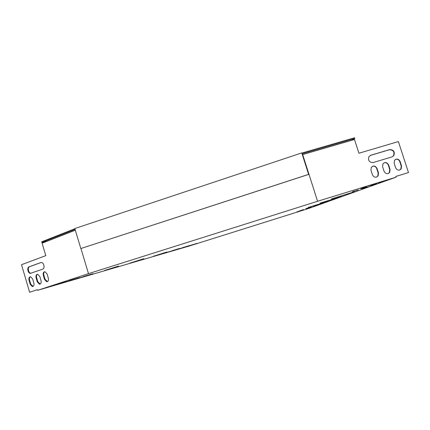 <?xml version="1.0" encoding="UTF-8"?>
<svg xmlns="http://www.w3.org/2000/svg" width="430" height="430" viewBox="0 0 430 430"><rect width="100%" height="100%" fill="white"/><g stroke="black" fill="none" stroke-linecap="round" stroke-linejoin="round"><path stroke-width="0.64" d="M74.884 228.728L41.667 241.805L41.86 242.466L75.094 229.421M301.763 152.908L74.831 228.54L80.824 248.535L308.616 174.381L301.763 152.908L302.15 153.784L354.809 138.498L351.649 140.325M301.914 153.042L354.573 137.767L354.809 138.498M46.537 241.461L41.86 242.466M308.616 174.381L302.15 153.784M80.824 248.535L308.67 174.413M395.815 176.461L408.5 172.554L395.81 176.445L396.046 177.176L309.369 208.244L188.867 246.137L37.641 290.315L37.448 289.664L29.627 292.233L37.453 289.68M396.046 177.176L317.577 201.272L88.483 273.641L37.641 290.315M153.279 256.398L166.899 251.985L153.252 256.312M130.037 263.181L143.862 258.688L130.005 263.085M104.501 270.637L118.519 266.062L104.469 270.524M320.076 203.202L341.485 196.542L320.049 203.121M308.321 207.486L328.531 201.202L308.299 207.41M354.325 191.801L331.471 198.907L354.325 191.801M86.473 275.781L77.169 278.597L86.473 275.781M173.44 250.416L166.071 252.663L173.44 250.416M92.923 273.679L83.587 276.506L92.923 273.679M179.503 248.459L172.113 250.712L179.503 248.459M305.794 208.641L310.508 207.174L305.794 208.641M352.439 191.705L358.287 189.888L352.439 191.705M313.658 206.217L318.356 204.755L313.658 206.217M362.049 188.754L367.876 186.937L362.049 188.754M63.291 282.677L72.896 279.763L63.269 282.607M311.202 207.335L306.671 208.744L311.169 207.222M370.596 185.669L376.626 183.787L370.596 185.669M69.73 280.57L79.373 277.651L69.708 280.5M182.659 247.653L189.823 245.471L182.643 247.615M176.682 249.577L183.825 247.4L176.671 249.54M303.618 209.673L299.07 211.087L303.58 209.56M360.684 188.716L366.731 186.83L360.684 188.716M58.937 283.811L48.977 286.826L58.937 283.811M65.462 281.677L55.459 284.703L65.462 281.677M197.123 243.332L190.103 245.471L197.123 243.332M296.818 211.899L301.317 210.501L296.818 211.899M368.182 185.991L374.412 184.051L368.182 185.991M378.368 182.863L384.576 180.928L378.368 182.863M75.325 230.195L42.102 243.197L45.8 255.646L21.5 264.692L29.627 292.233M408.5 172.554L398.379 141.572L358.932 153.23L354.492 139.497L302.371 154.66M302.672 154.564L317.577 201.272M80.947 248.518L88.483 273.641M392.063 156.875L393.864 155.542C395.019 151.682 393.633 149.71 389.693 149.608L370.832 155.219L368.87 156.767C367.908 160.594 369.354 162.518 373.202 162.535L392.063 156.875M377.002 168.42C375.363 165.636 373.45 165.303 371.273 167.421L370.961 170.242L372.444 174.833C374.041 177.574 375.933 177.934 378.12 175.913L378.486 172.994L377.002 168.42L376.696 168.549C375.831 166.587 374.423 165.84 372.477 166.313M400.088 161.438C398.535 158.74 396.68 158.364 394.52 160.304L394.138 163.239L395.616 167.786C397.127 170.452 398.965 170.855 401.125 169.006L401.566 165.98L400.088 161.438L399.755 161.578C398.906 159.654 397.535 158.906 395.627 159.337M388.591 164.916C386.995 162.174 385.113 161.82 382.942 163.846L382.592 166.727L384.076 171.296C385.624 174 387.489 174.381 389.666 172.451L390.075 169.474L388.591 164.916L388.269 165.05C387.414 163.104 386.022 162.363 384.092 162.814M392.267 156.805L393.541 155.681C394.692 151.833 393.305 149.855 389.37 149.758L370.187 155.483M376.551 177.106L377.809 176.037L378.174 173.118L376.696 168.549M399.642 170.065L400.792 169.13L401.233 166.109L399.755 161.578M388.145 173.575L389.344 172.575L389.747 169.603L388.269 165.05M40.721 262.574L41.473 262.493C44.032 262.676 45.08 268.508 42.678 269.169L30.31 273.389C27.826 273.254 26.735 267.498 29.073 266.826L41.033 262.493M48.337 278.156C48.762 280.398 48.214 281.596 46.698 281.757L44.532 279.446L43.306 275.324C42.882 273.066 43.441 271.862 44.973 271.712L47.106 274.007L48.337 278.156M33.873 283.069C34.287 285.246 33.776 286.423 32.331 286.59L30.218 284.311L29.02 280.269C28.606 278.076 29.127 276.898 30.584 276.743L32.669 279.005L33.873 283.069M41.033 280.639C41.452 282.843 40.92 284.031 39.442 284.198L37.303 281.903L36.093 277.823C35.674 275.598 36.211 274.404 37.706 274.249L39.818 276.533L41.033 280.639M31.164 273.254L30.847 273.249C28.364 273.114 27.273 267.363 29.611 266.691L41.135 262.483M47.483 281.618L45.064 279.301L43.844 275.178C43.452 273.512 43.742 272.357 44.72 271.701M33.083 286.444L30.75 284.165L29.557 280.123C29.175 278.5 29.444 277.371 30.374 276.732M40.21 284.053L37.835 281.757L36.631 277.678C36.238 276.033 36.523 274.888 37.474 274.243M390.075 169.474L389.747 169.603M401.566 165.98L401.233 166.109M378.486 172.994L378.174 173.118M370.832 155.219L370.531 155.364M389.693 149.608L389.37 149.758M37.303 281.903L37.835 281.757M36.093 277.823L36.631 277.678M30.218 284.311L30.75 284.165M29.02 280.269L29.557 280.123M44.532 279.446L45.064 279.301M43.306 275.324L43.844 275.178M29.073 266.826L29.611 266.691M389.666 172.451L389.344 172.575M401.125 169.006L400.792 169.13M378.12 175.913L377.809 176.037M393.864 155.542L393.541 155.681M39.442 284.198L39.974 284.047M32.331 286.59L32.868 286.439M46.698 281.757L47.23 281.607M30.31 273.389L30.847 273.249"/></g></svg>
